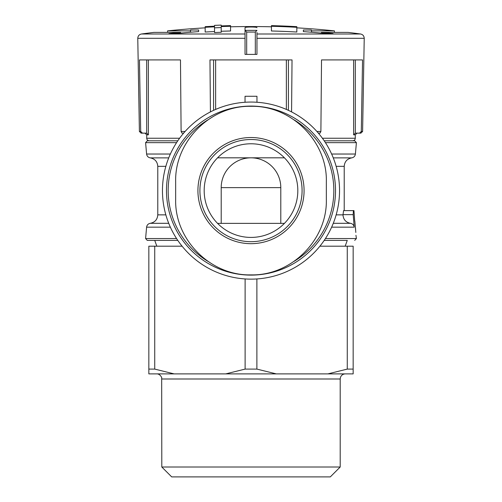 <?xml version="1.0" encoding="UTF-8"?>
<svg xmlns="http://www.w3.org/2000/svg" width="502" height="502" viewBox="0 0 502 502"><rect width="100%" height="100%" fill="white"/><g stroke="black" fill="none" stroke-linecap="round" stroke-linejoin="round"><path stroke-width="0.75" d="M331.634 154.032L355.403 154.032C355.071 156.191 353.828 157.477 351.689 157.885C347.083 158.833 344.592 161.65 344.221 166.338L344.221 210.608L353.383 210.608L353.201 214.643L353.383 210.608L353.96 210.608L343.588 210.608L342.985 214.862C343.343 219.569 345.84 222.386 350.478 223.308L333.272 223.308M221.206 187.622L280.794 187.622A29.794 29.794 0 0 0 251 157.823A29.794 29.794 0 0 0 221.206 187.622L221.206 223.377M280.794 187.622L280.794 223.377M217.561 223.377L284.439 223.377M284.439 157.823L217.561 157.823M342.985 214.643L353.201 214.643L354.211 227.168C353.847 225.034 352.605 223.748 350.478 223.308M256.961 27.698C257.338 26.775 244.669 26.775 245.039 27.698L245.039 54.385L256.961 54.385L256.961 32.417M245.039 27.698L245.039 32.417M245.039 30.346L246.683 32.053L246.683 54.385M246.683 32.053L255.317 32.053L256.961 30.346M296.833 26.669A809.939 809.939 0 0 0 271.431 25.627L271.431 30.986A804.58 804.58 0 0 1 296.833 32.034L296.833 26.669M271.431 26.28A809.287 809.287 0 0 1 296.833 27.315M205.167 27.315A809.287 809.287 0 0 1 214.53 26.838L214.53 27.848A808.283 808.283 0 0 1 221.206 27.572L221.206 26.568A809.287 809.287 0 0 1 230.569 26.28L230.569 25.627A809.939 809.939 0 0 0 221.206 25.916L221.206 25.1A810.755 810.755 0 0 0 214.53 25.376L214.53 26.192A809.939 809.939 0 0 0 205.167 26.669L205.167 32.034A804.58 804.58 0 0 1 214.53 31.551M214.53 27.848L214.53 32.561A803.57 803.57 0 0 1 221.206 32.291L221.206 27.572M221.206 31.275A804.58 804.58 0 0 1 230.569 30.986L230.569 26.28M190.553 32.228L190.553 30.064A805.315 566.871 90 0 1 198.641 29.994L198.641 31.601A805.81 803.087 90 0 0 176.34 33.534A801.776 564.38 -90 0 0 168.904 33.59A806.463 803.74 -90 0 1 180.657 32.392L153.951 32.392A808.76 808.76 0 0 0 141.451 34.004C139.167 34.481 137.943 35.912 137.774 38.296L245.039 38.296M256.961 34.004L360.549 34.004A808.76 808.76 0 0 0 348.049 32.392L321.343 32.392A806.463 803.74 90 0 1 333.096 33.59A801.776 564.38 90 0 0 325.66 33.534A805.81 803.087 -90 0 0 303.359 31.601L303.359 29.994A805.315 566.871 -90 0 1 311.447 30.064L311.447 30.867L334.432 30.867A808.76 808.76 0 0 0 296.833 27.848M190.553 30.867L167.568 30.867A808.76 808.76 0 0 1 205.167 27.848M185.106 131.461L181.109 131.461L180.475 59.92L139.443 59.92L140.704 131.461L142.43 133.137L141.106 133.137L139.399 131.461L137.774 38.296M291.574 111.908L292.032 59.92L209.968 59.92L210.426 111.908M362.557 59.92L361.296 131.461L362.557 59.92L321.525 59.92L320.891 131.461L316.894 131.461M179.603 138.245L146.716 138.245C146.848 139.782 147.701 140.629 149.27 140.798L177.796 140.798L147.293 140.798L145.599 142.65L176.572 142.65M355.403 154.032L356.401 142.65L354.707 140.798L324.204 140.798L352.73 140.798C354.299 140.629 355.152 139.782 355.284 138.245L322.397 138.245M354.694 221.081L353.96 210.608M355.416 227.531L355.611 229.502M355.824 232.451L354.826 221.081M325.428 238.55L356.401 238.55L355.943 235.294M177.796 240.402L147.293 240.402L177.796 240.402M347.265 240.402L324.204 240.402L347.265 240.402L345.163 246.193M145.009 133.137L146.716 134.837L148.354 134.837L146.678 133.162L142.43 133.137L140.704 131.461L139.399 131.461M361.296 131.461L362.601 131.461L360.894 133.137L359.57 133.137L361.296 131.461L359.57 133.137L355.322 133.162L353.646 134.837L355.322 133.162L355.322 59.92M320.891 131.461L320.031 133.137L318.356 133.137M183.644 133.137L181.969 133.137L181.109 131.461M154.729 369.096L154.729 246.193L148.843 246.193L148.843 373.89L174.119 373.89L154.729 369.096L148.843 369.096M319.912 246.193L353.157 246.193L353.157 369.096L347.271 369.096L327.881 373.89L174.119 373.89M347.271 246.193L347.271 369.096M256.886 278.943L256.886 369.096L245.114 369.096L225.724 373.89M245.114 278.943L245.114 369.096M353.157 369.096L353.157 373.89L327.881 373.89M276.276 373.89L256.886 369.096M154.729 246.193L182.088 246.193M161.801 378.997L340.199 378.997L340.199 467.011L161.801 467.011L161.682 377.88C162.215 378.558 160.433 373.689 156.693 373.89M340.199 467.011L330.303 476.9L171.697 476.9L161.801 467.011M162.46 190.597A88.54 88.54 0 0 1 295.27 113.923A88.54 88.54 0 0 1 295.27 267.277A88.54 88.54 0 0 1 162.46 190.597A88.54 88.54 0 0 1 295.27 113.923A88.54 88.54 0 0 1 295.27 267.277A88.54 88.54 0 0 1 162.46 190.597M256.961 102.264L256.961 96.277L245.039 96.277L245.039 102.264M175.656 199.539L175.656 181.661C174.646 141.338 210.727 105.345 250.95 106.317C291.173 105.269 327.373 141.313 326.344 181.661L326.344 199.539C327.354 239.862 291.273 275.855 251.05 274.883C210.827 275.931 174.627 239.887 175.656 199.539M251 143.779A46.824 46.824 0 0 1 291.549 214.009A46.824 46.824 0 0 1 210.451 214.009A46.824 46.824 0 0 1 251 143.779M251 139.518A51.078 51.078 0 0 1 295.239 216.142A51.078 51.078 0 0 1 206.761 216.142A51.078 51.078 0 0 1 251 139.518A51.078 51.078 0 0 1 295.239 216.142A51.078 51.078 0 0 1 206.761 216.142A51.078 51.078 0 0 1 251 139.518A51.078 51.078 0 0 1 295.239 216.142A51.078 51.078 0 0 1 206.761 216.142A51.078 51.078 0 0 1 251 139.518M290.696 222.744A51.078 51.078 0 0 0 290.696 158.456M211.304 158.456A51.078 51.078 0 0 0 211.304 222.744M321.343 33.113L321.343 32.392M180.657 33.113L180.657 32.392M198.641 31.601L198.641 29.994M311.447 32.228L311.447 30.867M303.359 31.601L303.359 29.994M342.985 214.862L336.145 214.862M354.211 227.168L331.634 227.168M255.317 32.053L255.317 54.385M245.039 34.004L141.451 34.004M362.601 131.461L364.226 38.296L256.961 38.296M356.401 142.65L325.428 142.65M170.366 154.032L146.597 154.032L145.599 142.65M168.728 157.885L150.311 157.885C154.917 158.833 157.408 161.65 157.779 166.338L157.779 214.862L165.855 214.862M351.689 157.885L333.272 157.885M165.855 166.338L157.779 166.338M344.221 166.338L336.145 166.338M168.728 223.308L150.311 223.308C154.917 222.367 157.408 219.55 157.779 214.862M170.366 227.168L146.597 227.168C146.929 225.009 148.172 223.723 150.311 223.308M176.572 238.55L145.599 238.55L147.293 240.402M356.991 133.137L355.284 134.837L353.646 134.837L353.646 59.92M286.366 109.43L286.366 59.92M215.634 109.43L215.634 59.92M148.354 134.837L148.354 59.92M146.678 133.162L146.678 59.92M213.582 110.358L213.582 59.92M288.418 110.358L288.418 59.92M256.949 30.371L245.051 30.371M207.972 261.379A82.836 82.836 0 0 1 207.96 119.827M294.028 119.821A82.836 82.836 0 0 1 294.04 261.373M166.482 190.597A84.518 84.518 0 0 1 293.256 117.405A84.518 84.518 0 0 1 293.256 263.795A84.518 84.518 0 0 1 166.482 190.597M251 137.523A53.08 53.08 0 0 1 304.036 192.686A53.08 53.08 0 0 1 246.827 243.514A53.08 53.08 0 0 1 198.29 184.347A53.08 53.08 0 0 1 251 137.523M271.431 26.807A808.76 808.76 0 0 0 230.569 26.807M360.549 34.004C362.833 34.481 364.057 35.912 364.226 38.296M146.597 154.032C146.929 156.191 148.172 157.477 150.311 157.885M146.597 227.168L145.599 238.55M356.401 238.55L354.707 240.402M156.837 246.193L154.735 240.402M340.199 378.997L340.5 377.266C341.391 375.132 342.991 374.009 345.307 373.89M146.716 134.837L146.716 138.245M355.284 134.837L355.284 138.245M334.432 32.392L334.432 30.867M167.568 32.392L167.568 30.867"/></g></svg>
